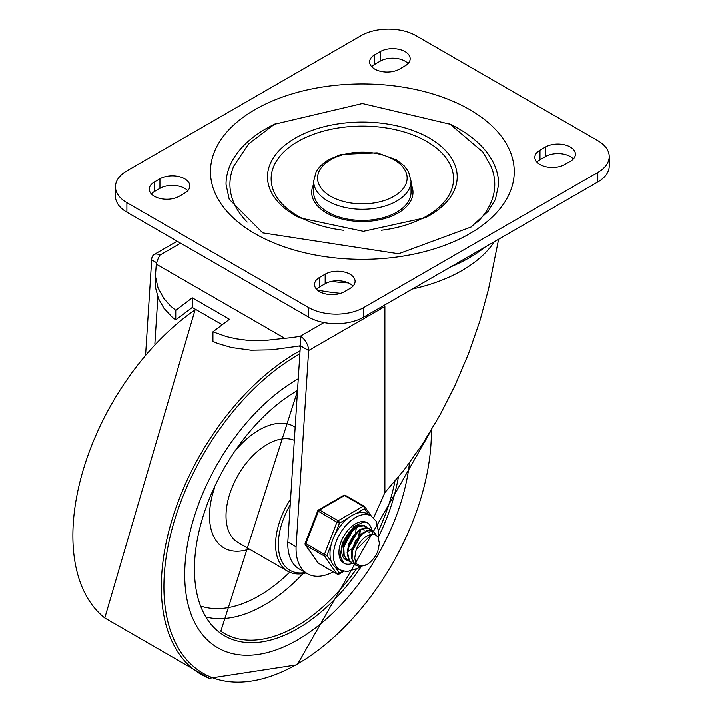 <?xml version="1.0" encoding="UTF-8"?>
<svg xmlns="http://www.w3.org/2000/svg" width="714" height="714" viewBox="0 0 714 714"><rect width="100%" height="100%" fill="white"/><g stroke="black" fill="none" stroke-linecap="round" stroke-linejoin="round"><path stroke-width="1.07" d="M159.936 178.795A17.529 10.121 180 0 1 179.035 176.608A17.529 10.121 180 0 1 189.853 185.952A17.529 10.121 180 0 1 184.721 193.11L179.214 196.288A17.529 10.121 180 0 1 160.114 198.483A17.529 10.121 180 0 1 149.288 189.13A17.529 10.121 180 0 1 154.42 181.981L159.936 178.795L159.936 188.335A17.529 10.121 180 0 1 187.782 190.718M151.359 193.905A17.529 10.121 180 0 1 154.42 191.522L159.936 188.335M325.173 274.194A17.529 10.121 180 0 1 344.273 272.007A17.529 10.121 180 0 1 355.09 281.352A17.529 10.121 180 0 1 349.958 288.51L344.443 291.687A17.529 10.121 180 0 1 325.343 293.882A17.529 10.121 180 0 1 314.526 284.529A17.529 10.121 180 0 1 319.658 277.38L325.173 274.194L325.173 283.735A17.529 10.121 180 0 1 353.019 286.118M316.597 289.304A17.529 10.121 180 0 1 319.658 286.912L325.173 283.735M399.528 69.088A17.529 10.121 180 0 1 380.428 71.284A17.529 10.121 180 0 1 369.611 61.931A17.529 10.121 180 0 1 374.743 54.782L380.25 51.595A17.529 10.121 180 0 1 399.349 49.409A17.529 10.121 180 0 1 410.166 58.753A17.529 10.121 180 0 1 405.034 65.911L399.528 69.088M371.673 66.705A17.529 10.121 180 0 1 374.743 64.322L380.25 61.136A17.529 10.121 180 0 1 408.096 63.528M564.765 164.488A17.529 10.121 180 0 1 545.666 166.683A17.529 10.121 180 0 1 534.84 157.33A17.529 10.121 180 0 1 539.98 150.181L545.487 146.995A17.529 10.121 180 0 1 564.587 144.808A17.529 10.121 180 0 1 575.404 154.153A17.529 10.121 180 0 1 570.272 161.31L564.765 164.488M536.91 162.105A17.529 10.121 180 0 1 539.98 159.722L545.487 156.536A17.529 10.121 180 0 1 573.333 158.927M597.805 140.64A38.949 22.482 180 0 1 609.221 156.536A38.949 22.482 180 0 1 597.805 172.44L363.721 307.582A38.949 22.482 180 0 1 308.644 307.582L126.887 202.651A38.949 22.482 180 0 1 115.481 186.747A38.949 22.482 180 0 1 126.887 170.851L360.972 35.7A38.949 22.482 180 0 1 416.048 35.7L597.805 140.64M115.481 186.747L115.481 196.288A38.949 22.482 0 0 0 126.887 212.183L308.644 317.123A38.949 22.482 0 0 0 363.721 317.123L597.805 181.981A38.949 22.482 0 0 0 609.221 166.076L609.221 156.536M247.196 222.108A132.42 76.452 180 0 1 233.773 166.076L248.588 143.916L274.497 124.245L362.382 103.521L450.132 124.209L482.905 152.055L490.92 166.076A132.42 76.452 180 0 1 477.505 222.108M411.032 192.316A48.686 28.105 180 0 1 362.346 220.421A48.686 28.105 180 0 1 313.66 192.316L313.66 181.186A48.686 28.105 0 0 0 327.922 201.053A48.686 28.105 0 0 0 380.981 207.149A48.686 28.105 0 0 0 411.032 181.186L411.032 192.316M449.374 123.79A136.312 78.701 180 0 1 498.658 184.364L495.427 199.402L488.18 211.282L471.151 226.998L398.626 253.773L262.734 232.88L229.23 199.304L226.035 184.364A136.312 78.701 180 0 1 275.327 123.79M411.032 184.283A50.632 29.229 180 0 1 362.346 221.545A50.632 29.229 180 0 1 313.66 184.283M485.422 246.865A151.609 87.527 180 0 1 450.882 266.804M348.325 282.905A151.609 87.527 180 0 1 331.341 281.432M494.329 241.725A141.158 81.494 180 0 1 412.415 289.018M340.658 293.347A141.158 81.494 180 0 1 317.382 290.071M155.322 273.185L155.67 288.224L158.463 298.639L163.961 308.314L171.994 316.98A93.641 54.068 180 0 0 175.769 319.908L175.769 310.367L170.494 305.967L163.961 298.666L158.017 287.858L155.429 276.184L156.286 264.144L284.752 338.311A93.641 54.068 0 0 0 300.38 336.205L300.335 346.54L287.831 542.006L296.096 546.781L308.644 350.512L384.882 306.502L384.882 492.589L404.142 469.91L422.518 444.09L439.619 415.682L455.086 385.283L468.598 353.537L479.853 321.121L488.635 288.715L498.622 239.244M284.752 338.311L262.948 340.694L246.83 340.23L236.477 338.855L226.588 336.642L212.942 331.832L212.942 341.372A93.641 54.068 180 0 0 218.011 343.55L231.452 347.504L250.998 350.199L271.534 349.824L296.149 346.477A93.641 54.068 0 0 0 299.987 345.817L300.308 346.522M175.769 319.908L192.289 307.475L222.241 324.772M300.282 347.397L299.148 345.969M212.942 331.832L229.471 319.283L192.289 297.818L192.289 307.475M192.289 297.818L175.769 310.367M300.38 345.746L308.644 350.512A11.683 6.747 60 0 0 300.38 336.205L323.986 322.576M296.096 546.781A54.907 31.702 120 0 0 307.439 573.717L299.175 568.942A54.907 31.702 -60 0 1 287.831 542.006M156.661 262.77L151.671 259.887A11.683 6.747 60 0 1 154.09 254.541A11.683 6.747 60 0 1 159.936 255.121A93.641 54.068 0 0 0 156.286 264.144M151.671 259.887L145.629 354.412M154.849 344.121L157.856 297.095M384.65 305.048L384.882 306.502M307.439 573.717A54.907 31.702 120 0 0 333.313 571.869M373.627 517.873L384.882 492.589M297.631 639.896A159.677 92.195 120 0 0 409.47 462.868A159.677 92.195 120 0 1 297.631 639.896A159.677 92.195 120 0 1 217.788 647.803A159.677 92.195 120 0 0 297.631 639.896M298.273 378.768A159.677 92.195 120 0 0 193.432 519.435A159.677 92.195 120 0 0 217.788 647.803A159.677 92.195 120 0 1 193.432 519.435A159.677 92.195 120 0 1 298.273 378.768M290.58 499.095A58.423 33.728 120 0 0 287.697 571.236A58.423 33.728 120 0 0 306.074 572.931M290.205 504.86A56.468 32.603 120 0 0 305.378 572.53M347.075 537.954L348.28 535.875M356.224 528.11L356.081 529.476M351.217 540.319L352.421 538.231M360.356 530.493L360.213 531.859M345.844 559.169L344.175 558.526M349.976 561.552L347.754 560.597L344.184 555.519L343.809 547.638L346.629 538.82L351.895 531.162L358.232 526.477L364.024 525.861L366.755 527.717M365.184 526.37L363.524 525.549L357.759 526.075L351.422 530.681L346.12 538.294L343.238 547.111L343.55 555.028L347.575 560.499M354.108 563.944L352.198 563.168L349.351 560.285L347.691 553.296L349.324 544.595L353.778 536.241L359.883 530.234L366.077 527.976L369.308 528.753L370.887 530.1M369.308 528.753L365.595 527.628L359.419 529.797L353.296 535.741L348.789 544.059L347.093 552.779L348.682 559.821L351.6 562.819L353.858 563.676M371.628 534.259L356.277 549.78L355.884 550.86L354.742 558.009L355.465 561.695L356.964 564.122L361.052 566.032L364.06 565.738L367.398 564.363L360.49 566.577L356.331 565.55L354.965 564.542L352.073 558.696L352.448 550.423L355.911 541.685L361.552 534.563L367.906 530.734L373.36 531.091L376.483 535.438M372.958 530.859L367.433 530.35L361.079 534.09L355.411 541.167L351.886 549.887L351.449 558.196L354.269 564.105L356.018 565.363M367.398 564.363A19.18 11.076 120 0 0 377.742 551.494L379.42 543.416L378.108 537.365L376.019 535.107L373.743 534.259L370.646 534.456L367.549 535.759A15.851 9.157 120 0 0 356.277 549.78M362.31 533.072L351.395 552.609M364.872 530.038L360.927 529.583M358.178 530.681L347.272 550.208M354.046 528.298L343.139 547.816M358.803 535.786L359.392 530.939M348.093 551.44L351.806 548.834M359.954 534.724L360.133 530.582M350.244 542.31L353.635 536.428M349.182 544.996L355.385 534.25M355.822 532.341L356 528.199M342.988 543.363L343.934 542.461M346.111 539.936L349.503 534.054M342.533 544.907L343.55 544.068M345.058 542.613L351.252 531.868M371.985 533.733A23.366 13.495 -60 0 1 371.967 534.215A23.366 13.495 -60 0 0 371.985 533.733M352.564 563.364A23.366 13.495 -60 0 1 343.782 563.141A23.366 13.495 -60 0 1 343.782 536.16A23.366 13.495 -60 0 1 367.148 522.666A23.366 13.495 -60 0 1 371.753 530.306A23.366 13.495 -60 0 0 367.148 522.666L363.89 521.916L353.894 526.477L342.336 542.988L340.212 556.313L343.782 563.141A23.366 13.495 -60 0 0 352.564 563.364M367.192 527.807A19.474 11.245 120 0 0 365.202 526.039A19.474 11.245 120 0 0 345.728 537.285A19.474 11.245 120 0 0 345.728 559.767A19.474 11.245 120 0 0 347.548 560.49M378.143 537.41L378.634 532.171L376.153 521.184L371.039 515.919L367.603 513.937A31.157 17.993 120 0 0 355.902 513.634L364.542 508.645A1.946 1.535 -35.1 0 0 364.354 506.369A1.946 1.125 -60 0 0 364.14 506.164A1.946 1.125 -60 0 0 363.167 506.262A1.946 1.125 60 0 1 364.542 508.645L368.71 514.58M335.178 534.242L339.498 523.103A1.946 1.125 -120 0 0 338.124 520.72L319.533 509.983A1.946 1.125 -120 0 0 318.56 509.894A1.946 1.946 0 0 0 317.721 510.876L336.928 522.202L339.498 523.103L348.137 518.114A31.157 17.993 120 0 0 335.178 534.242A31.157 17.993 120 0 0 331.296 544.238A31.157 17.993 120 0 0 331.296 561.525A31.157 17.993 120 0 0 335.178 567.041A31.157 17.993 120 0 0 336.446 567.898L339.882 569.888L346.897 571.691L357.892 568.255L360.4 566.577M331.296 561.525L326.976 555.376L324.406 554.475L305.199 543.149A1.946 1.946 0 0 0 305.422 544.969A1.946 1.535 -35.1 0 0 305.815 545.335L324.406 556.063A1.946 1.535 -35.1 0 0 326.976 555.376L331.296 544.238M342.979 571.182L339.498 573.19A1.946 1.535 144.9 0 1 336.928 573.877L318.337 563.15A1.946 1.535 144.9 0 1 317.935 562.784A1.946 1.946 0 0 0 318.56 563.346A1.946 1.125 120 0 0 318.846 563.435M345.763 495.632A1.946 1.125 120 0 0 345.549 495.436A1.946 1.946 0 0 0 343.604 495.436A1.946 1.125 60 0 1 344.576 495.534L363.167 506.262L338.124 520.72A1.946 1.125 -60 0 0 336.928 522.202L324.406 554.475A1.946 1.125 -60 0 0 324.406 556.063L336.928 573.877A1.946 1.125 -60 0 0 337.151 574.083A1.946 1.946 0 0 0 339.096 574.083A1.946 1.125 -120 0 0 339.498 573.19L335.178 567.041M355.902 513.634A31.157 17.993 120 0 0 348.137 518.114M154.42 181.981L154.42 191.522M319.658 277.38L319.658 286.912M374.743 54.782L374.743 64.322M380.25 51.595L380.25 61.136M539.98 150.181L539.98 159.722M545.487 146.995L545.487 156.536M597.805 172.44L597.805 181.981M308.644 307.582L308.644 317.123M363.721 317.123L363.721 307.582M126.887 212.183L126.887 202.651M425.071 217.904A94.855 54.764 0 0 0 426.169 217.342A94.855 54.764 0 0 0 431.506 139.346A94.855 54.764 0 0 0 296.346 137.499A94.855 54.764 0 0 0 295.275 215.548A94.855 54.764 0 0 0 298.532 217.342A94.855 54.764 0 0 0 299.684 217.94M330.68 196.288A44.786 25.856 180 0 1 350.752 153.028A44.786 25.856 180 0 1 405.606 184.694A44.786 25.856 180 0 1 330.68 196.288M254.943 233.648A151.895 87.697 0 0 0 509.064 194.342A151.895 87.697 0 0 0 323.031 86.938A151.895 87.697 0 0 0 254.943 233.648M343.389 230.265A91.205 52.657 180 0 1 297.854 215.994A91.205 52.657 180 0 1 297.854 141.524A91.205 52.657 180 0 1 442.493 153.635A91.205 52.657 180 0 1 381.321 230.265M159.936 255.121L180.588 243.188M299.862 353.841A189.112 109.18 120 0 0 163.917 585.426A189.112 109.18 120 0 0 297.631 663.922A189.112 109.18 120 0 0 431.336 430.024M300.058 350.779A191.049 110.304 120 0 0 170.191 526.111A191.049 110.304 120 0 0 209.22 678.3L297.229 664.814L431.908 429.078M195.734 309.465A191.049 110.304 120 0 0 82.985 470.713A191.049 110.304 120 0 0 104.779 618.003L209.22 678.3M294.338 440.333A58.423 33.728 120 0 0 237.075 477.023A58.423 33.728 120 0 0 238.128 542.622L287.697 571.236M295.177 427.186A70.106 40.475 120 0 0 237.003 448.74M214.691 487.403A70.106 40.475 120 0 0 249.24 549.039M207.551 617.387A140.72 81.244 120 0 0 264.189 605.115A140.72 81.244 120 0 0 303.013 573.592M201.776 606.4A132.956 76.764 120 0 0 259.075 595.815A132.956 76.764 120 0 0 289.679 572.235M297.479 391.12L220.822 631.203A143.969 83.127 120 0 0 296.355 626.33A143.969 83.127 120 0 0 356.331 569.129M378.607 530.547A143.969 83.127 120 0 0 394.913 481.298M297.524 390.433A145.915 84.243 120 0 0 194.449 569.147A145.915 84.243 120 0 0 297.631 628.659A145.915 84.243 120 0 0 361.284 566.532M378.17 537.472A145.915 84.243 120 0 0 398.358 477.166M337.151 574.083L318.56 563.346A1.946 1.125 120 0 1 318.337 563.15L305.815 545.335A1.946 1.125 120 0 1 305.815 543.747L318.337 511.474A1.946 1.125 120 0 1 319.533 509.983L344.576 495.534A1.946 1.125 120 0 1 345.549 495.436L364.14 506.164A1.946 1.946 0 0 1 364.756 506.735L371.342 516.106M371.039 515.919A31.157 17.993 120 0 0 340.56 532.778A31.157 17.993 120 0 0 338.623 569.031A31.157 17.993 120 0 0 339.882 569.888M299.371 217.779L363.337 231.336L425.365 217.752M411.032 181.186L408.506 171.592L404.249 165.862L396.645 159.927L377.162 152.814L340.962 154.394L327.842 160.052L320.506 165.8L316.195 171.565L313.66 181.186M177.161 241.216L154.09 254.541M195.279 309.207L104.779 618.003M347.468 560.436L348.066 560.785M351.6 562.819L352.198 563.168M355.724 565.211L356.331 565.55M372.842 530.788L373.324 531.073M369.004 532.421L369.816 532.894M343.782 571.379L339.096 574.083M305.422 544.969L317.935 562.784M343.604 495.436L318.56 509.894M317.721 510.876L305.199 543.149"/></g></svg>
